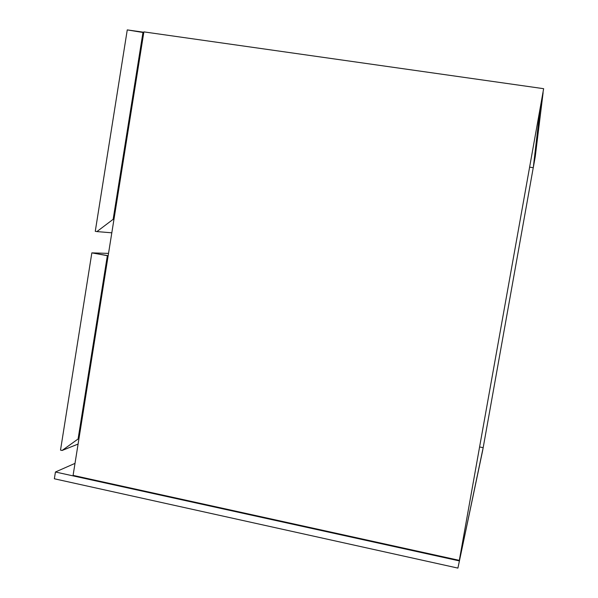 <?xml version="1.0" encoding="UTF-8"?>
<svg xmlns="http://www.w3.org/2000/svg" width="598" height="598" viewBox="0 0 598 598"><rect width="100%" height="100%" fill="white"/><g stroke="black" fill="none" stroke-linecap="round" stroke-linejoin="round"><path stroke-width="0.9" d="M543.111 92.6L539.964 110.182L543.111 92.6L535.255 156.646L533.274 167.709L535.255 156.646L543.111 92.6M529.776 167.171L533.274 167.709L539.964 110.182L533.274 167.709L529.776 167.171M73.091 475.38L143.886 31.881L543.642 88.683L459.316 560.363L73.091 475.38L143.886 31.881L543.642 88.683L459.316 560.363L73.091 475.38M460.348 555.512L459.316 560.363L460.348 555.512M482.683 450.414L535.33 156.056L482.683 450.414M95.269 231.299L127.262 29.9L143.019 32.143L113.149 219.324L96.906 231.59L95.269 231.299L127.262 29.9L143.774 32.606L143.019 32.143L113.149 219.324L96.906 231.59L95.269 231.299M113.949 219.414L113.149 219.324L113.949 219.414M111.811 232.809L96.906 231.59L111.811 232.809M60.518 450.115L91.845 252.872L107.348 255.675L78.091 438.992L62.117 450.458L60.518 450.115L91.845 252.872L108.163 255.697L107.348 255.675L78.091 438.992L62.117 450.458L60.518 450.115M108.53 253.395L91.845 252.872L108.53 253.395M78.951 438.655L78.091 438.992L78.951 438.655M78.091 444.067L62.117 450.458L78.091 444.067M482.661 450.518L457.911 568.1L483.169 447.678L482.661 450.518L483.169 447.678L479.745 446.99L483.169 447.678L457.911 568.1L54.358 478.781L55.435 472.001L459.204 560.879L55.435 472.001L54.358 478.781L457.911 568.1L482.661 450.518M75.012 463.368L55.435 472.001L75.012 463.368"/></g></svg>
